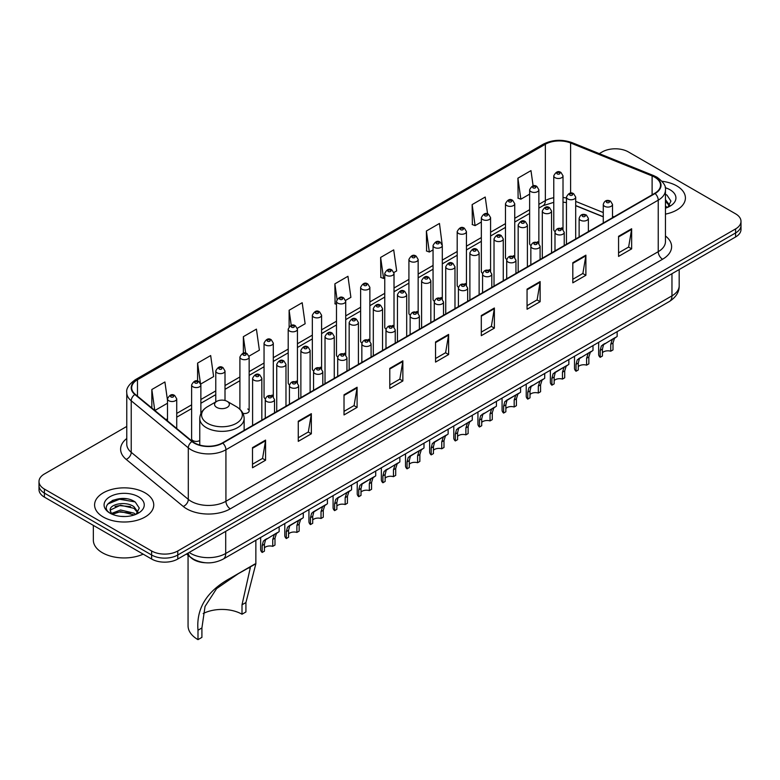 <?xml version="1.0" encoding="UTF-8"?>
<svg xmlns="http://www.w3.org/2000/svg" width="780" height="780" viewBox="0 0 780 780"><rect width="100%" height="100%" fill="white"/><g stroke="black" fill="none" stroke-linecap="round" stroke-linejoin="round"><path stroke-width="1.17" d="M537.517 241.722A4.622 2.671 0 0 1 538.863 243.496L538.873 189.774A4.622 2.671 180 0 1 536.016 192.231A4.622 2.671 180 0 1 530.975 191.656A4.622 2.671 180 0 1 529.63 189.774L529.63 243.614A4.622 2.671 0 0 0 530.926 245.466M514.732 257.439L514.732 203.707A4.622 2.671 180 0 1 511.875 206.173A4.622 2.671 180 0 1 506.834 205.598A4.622 2.671 180 0 1 505.479 203.707L505.479 257.556A4.622 2.671 0 0 0 506.785 259.409M489.226 269.607A4.622 2.671 0 0 1 490.581 271.372L490.581 217.649A4.622 2.671 180 0 1 487.734 220.116A4.622 2.671 180 0 1 482.693 219.531A4.622 2.671 180 0 1 481.338 217.649L481.338 271.489A4.622 2.671 0 0 0 482.644 273.351M465.085 283.54A4.622 2.671 0 0 1 466.44 285.314L466.44 231.582A4.622 2.671 180 0 1 463.583 234.049A4.622 2.671 180 0 1 458.552 233.474A4.622 2.671 180 0 1 457.197 231.582L457.197 285.431A4.622 2.671 0 0 0 458.494 287.284M442.299 299.257L442.299 245.524A4.622 2.671 180 0 1 439.442 247.991A4.622 2.671 180 0 1 434.411 247.416A4.622 2.671 180 0 1 433.056 245.524L433.056 299.364A4.622 2.671 0 0 0 434.353 301.226M418.158 313.19L418.158 259.467A4.622 2.671 180 0 1 415.301 261.934A4.622 2.671 180 0 1 410.26 261.349A4.622 2.671 180 0 1 408.915 259.467L408.915 313.306A4.622 2.671 0 0 0 410.212 315.159M392.662 325.357A4.622 2.671 0 0 1 394.007 327.122L394.017 273.4A4.622 2.671 180 0 1 391.16 275.866A4.622 2.671 180 0 1 386.119 275.291A4.622 2.671 180 0 1 384.764 273.4L384.764 327.249A4.622 2.671 0 0 0 386.071 329.101M368.511 339.3A4.622 2.671 0 0 1 369.866 341.065L369.866 287.342A4.622 2.671 180 0 1 367.019 289.809A4.622 2.671 180 0 1 361.978 289.224A4.622 2.671 180 0 1 360.623 287.342L360.623 341.182A4.622 2.671 0 0 0 361.93 343.044M344.37 353.233A4.622 2.671 0 0 1 345.725 355.007L345.725 301.285A4.622 2.671 180 0 1 342.869 303.742A4.622 2.671 180 0 1 337.837 303.166A4.622 2.671 180 0 1 336.482 301.285L336.482 355.124A4.622 2.671 0 0 0 337.779 356.977M321.584 368.95L321.584 315.218A4.622 2.671 180 0 1 318.727 317.684A4.622 2.671 180 0 1 313.697 317.109A4.622 2.671 180 0 1 312.341 315.218L312.341 369.067A4.622 2.671 0 0 0 313.638 370.919M296.088 381.118A4.622 2.671 0 0 1 297.433 382.882L297.443 329.16A4.622 2.671 180 0 1 294.587 331.627A4.622 2.671 180 0 1 289.546 331.042A4.622 2.671 180 0 1 288.2 329.16L288.2 383A4.622 2.671 0 0 0 289.497 384.862M271.947 395.05A4.622 2.671 0 0 1 273.293 396.825L273.293 343.093A4.622 2.671 180 0 1 270.445 345.56A4.622 2.671 180 0 1 265.405 344.984A4.622 2.671 180 0 1 264.049 343.093L264.049 396.942A4.622 2.671 0 0 0 265.356 398.794M200.87 413.605L200.87 384.91A4.622 2.671 180 0 1 198.013 387.377A4.622 2.671 180 0 1 192.982 386.802A4.622 2.671 180 0 1 191.626 384.91L191.626 438.76A4.622 2.671 0 0 0 192.982 440.642A4.622 2.671 0 0 0 199.768 440.485M561.658 227.789A4.622 2.671 0 0 1 563.004 229.554L563.014 175.832A4.622 2.671 180 0 1 560.157 178.298A4.622 2.671 180 0 1 555.126 177.713A4.622 2.671 180 0 1 553.771 175.832L553.771 229.671A4.622 2.671 0 0 0 555.067 231.533M603.271 216.84L575.698 205.686M514.722 257.429A4.622 2.671 0 0 0 513.376 255.665M442.289 299.247A4.622 2.671 0 0 0 440.944 297.482M418.148 313.19A4.622 2.671 0 0 0 416.803 311.425M321.575 368.94A4.622 2.671 0 0 0 320.229 367.175M242.941 413.38A4.622 2.671 0 0 0 249.151 410.875A4.622 2.671 0 0 0 247.796 408.993M205.462 562.75A18.486 10.676 180 0 1 191.607 558.226L186.478 553.995M126.633 498.82A24.648 14.235 0 0 0 112.203 500.536M126.77 426.436L44.411 473.977A18.486 10.676 0 0 0 39 481.533L39 489.577A18.486 10.676 0 0 0 44.411 497.133L151.622 559.026A18.486 10.676 0 0 0 177.772 559.026L735.589 236.974A18.486 10.676 0 0 0 741 229.427L741 225.4A18.486 10.676 0 0 1 735.589 232.947A18.486 10.676 0 0 0 741 225.4L741 221.374A18.486 10.676 0 0 0 735.589 213.827L628.378 151.924A18.486 10.676 0 0 0 602.228 151.924L599.284 153.631M39 481.533A18.486 10.676 0 0 0 44.411 489.079L151.622 550.972A18.486 10.676 0 0 0 177.772 550.972L177.772 554.999L735.589 232.947L177.772 554.999A18.486 10.676 0 0 1 151.622 554.999A18.486 10.676 0 0 0 177.772 554.999L177.772 559.026M44.411 489.079L44.411 493.106L151.622 554.999L44.411 493.106A18.486 10.676 0 0 1 39 485.56A18.486 10.676 0 0 0 44.411 493.106L44.411 497.133M676.757 185.893A29.581 17.082 0 0 0 661.976 181.262A29.581 17.082 0 0 1 676.757 185.893A29.581 17.082 0 0 1 685.415 197.974A29.581 17.082 0 0 0 676.757 185.893M145.08 492.853A29.581 17.082 0 0 0 112.846 489.148A29.581 17.082 0 0 0 94.585 504.933A29.581 17.082 0 0 0 103.243 517.004A29.581 17.082 0 0 0 135.486 520.708A29.581 17.082 0 0 0 153.748 504.933A29.581 17.082 0 0 0 145.08 492.853A29.581 17.082 0 0 0 112.846 489.148A29.581 17.082 0 0 0 94.585 504.933A29.581 17.082 0 0 0 103.243 517.004A29.581 17.082 0 0 0 135.486 520.708A29.581 17.082 0 0 0 153.748 504.933A29.581 17.082 0 0 0 145.08 492.853M654.742 177.216A19.724 11.388 180 0 1 660.524 185.269A19.724 11.388 180 0 1 654.742 193.313L222.436 442.904A19.724 11.388 180 0 1 192.338 441.382L135.262 394.329A19.724 11.388 180 0 1 131.693 387.796A19.724 11.388 180 0 1 137.475 379.743L545.347 144.261A19.724 11.388 180 0 1 570.599 142.984L652.109 175.939A19.724 11.388 180 0 1 654.742 177.216M655.093 177.011A20.212 11.671 0 0 0 652.392 175.705L570.882 142.75A20.212 11.671 0 0 0 544.996 144.066L137.124 379.548A20.212 11.671 0 0 0 134.862 394.495L191.929 441.548A20.212 11.671 0 0 0 222.787 443.108L655.093 193.518A20.212 11.671 0 0 0 655.093 177.011M252.506 447.642L252.506 467.766L265.58 460.219L265.58 440.086L252.506 447.642M252.506 464.197L262.577 458.386L265.531 440.758A4.933 2.847 -120 0 0 265.58 440.086M262.49 458.435L265.58 460.219M298.262 421.219L298.262 441.353L311.337 433.797L311.337 413.673L298.262 421.219M298.262 437.775L308.334 431.964L311.288 414.336A4.933 2.847 -120 0 0 311.337 413.673M308.246 432.013L311.337 433.797M344.019 394.797L344.019 414.931L357.094 407.384L357.094 387.25L344.019 394.797M344.019 411.362L354.091 405.541L357.045 387.923A4.933 2.847 -120 0 0 357.094 387.25M354.003 405.6L357.094 407.384M389.785 368.384L389.785 388.508L402.86 380.962L402.86 360.838L389.785 368.384M389.785 384.94L399.848 379.129L402.802 361.501A4.933 2.847 -120 0 0 402.86 360.838M399.76 379.177L402.86 380.962M618.569 236.291L618.569 256.415L631.644 248.869L631.644 228.745L618.569 236.291M618.569 252.847L628.641 247.036L631.595 229.408A4.933 2.847 -120 0 0 631.644 228.745M628.553 247.084L631.644 248.869M572.812 262.714L572.812 282.838L585.887 275.291L585.887 255.157L572.812 262.714M572.812 279.269L582.884 273.458L585.838 255.83A4.933 2.847 -120 0 0 585.887 255.157M582.797 273.507L585.887 275.291M527.056 289.127L527.056 309.26L540.13 301.704L540.13 281.58L527.056 289.127M527.056 305.682L537.127 299.871L540.082 282.253A4.933 2.847 -120 0 0 540.13 281.58M537.04 299.92L540.13 301.704M481.299 315.549L481.299 335.673L494.374 328.127L494.374 308.002L481.299 315.549M481.299 332.104L491.371 326.293L494.315 308.665A4.933 2.847 -120 0 0 494.374 308.002M491.283 326.342L494.374 328.127M435.542 341.962L435.542 362.096L448.617 354.549L448.617 334.415L435.542 341.962M435.542 358.517L445.614 352.706L448.558 335.088A4.933 2.847 -120 0 0 448.617 334.415M445.526 352.755L448.617 354.549M665.447 214.12A29.581 17.082 0 0 0 685.415 197.974A29.581 17.082 0 0 1 665.447 214.12M177.772 550.972L735.589 228.92A18.486 10.676 0 0 0 741 221.374M249.044 356.138L259.379 350.161L256.425 329.131L243.36 336.677L243.36 353.184M200.752 384.014L213.623 376.584L210.668 355.553L197.594 363.1L197.594 381.108M167.486 400.267L164.911 381.966L151.837 389.522L151.837 407.998M393.9 272.503L396.659 270.913L393.705 249.883L380.63 257.429L380.845 277.436M442.182 244.627L439.462 223.46L426.387 231.007L426.601 251.014M487.588 213.915L485.219 197.038L472.144 204.594L472.358 224.601M533.12 185.913L530.975 170.625L517.91 178.172L518.115 198.178M297.326 328.253L305.136 323.749L302.192 302.718L289.117 310.264L289.117 326.742M345.608 300.378L350.893 297.326L347.948 276.296L334.873 283.842L335.078 303.849M336.482 304.375L334.873 303.771M334.873 283.842L337.048 299.335M380.63 257.429L383.584 278.46L384.764 277.768M383.584 278.46L380.63 277.358M426.387 231.007L429.341 252.037L433.056 249.893M429.341 252.037L426.387 250.936M472.144 204.594L475.098 225.625L481.338 222.017M475.098 225.625L472.144 224.513M517.91 178.172L520.855 199.202L529.63 194.142M520.855 199.202L517.91 198.101M289.117 310.264L291.242 325.416M243.36 336.677L245.671 353.174M197.594 363.1L200.411 383.156M154.879 410.494L167.486 403.221M151.837 389.522L154.772 410.416M665.447 206.027L667.319 207.49M665.447 207.626L665.983 207.987M665.447 199.641L669.688 205.325M665.447 201.24L669.376 205.735M665.447 208.162A20.095 11.603 0 0 0 670.039 206.173A20.095 11.603 0 0 0 670.039 189.764A20.095 11.603 0 0 0 665.223 187.717M667.787 207.295L670.937 201.113L666.958 195.117M665.447 194.366L666.685 194.932M242.005 614.231L242.005 604.802L250.312 567.723L247.786 568.181L239.011 573.193L216.606 588.608L205.043 606.46L201.913 627.949L197.993 630.221C196.141 608.507 206.758 591.26 229.837 578.477L255.859 563.764L245.924 602.54L245.924 611.959L242.005 614.231A28.353 16.37 0 0 0 203.19 613.538M201.913 627.949L201.913 637.377L197.993 639.639A33.901 19.568 0 0 1 188.058 625.804L188.058 555.301M216.733 407.404A7.4 4.271 0 0 0 227.185 407.404A7.4 4.271 0 0 0 227.185 401.369L236.369 406.673A20.377 11.768 0 0 1 236.369 423.316A20.377 11.768 0 0 1 207.548 423.316A20.377 11.768 0 0 1 207.548 406.673C202.527 409.646 199.934 413.615 199.768 418.548A22.191 12.812 0 0 0 206.271 427.606A22.191 12.812 0 0 0 230.451 430.385A22.191 12.812 0 0 0 244.14 418.548C243.984 413.615 241.391 409.646 236.369 406.673L227.185 401.369A7.4 4.271 0 0 0 216.733 401.369A7.4 4.271 0 0 0 216.733 407.404M197.993 630.221L197.993 639.639M254.923 563.989L229.837 578.477L254.923 563.989M93.346 525.379L93.346 540.15A30.82 17.794 0 0 0 102.375 552.737A30.82 17.794 0 0 0 143.179 554.151M120.803 516.37L125.492 516.506M111.589 513.416L120.559 509.993L134.014 513.142L135.652 514.449M112.408 514.283L120.559 511.592L134.316 514.946M111.725 514.039L110.282 510.666A13.933 8.044 0 0 0 112.534 514.39M138.021 512.284L134.014 506.746C125.658 500.516 108.449 504.367 110.282 510.666L110.234 510.052M110.321 510.861L110.711 509.827L120.559 505.206L134.014 508.345L137.699 512.694M136.12 514.254L139.269 508.072L135.291 502.076C121.192 491.936 96.135 505.294 110.604 513.484L111.316 513.923M138.372 496.723A20.095 11.603 0 0 0 109.96 496.723A20.095 11.603 0 0 0 109.96 513.133A20.095 11.603 0 0 0 138.372 513.133A20.095 11.603 0 0 0 138.372 496.723M107.659 504.085L119.467 499.249L135.018 501.891M115.031 506.434L119.467 505.635L130.562 506.591M115.031 512.831L119.467 512.021L130.562 512.977M602.433 352.726A6.162 3.559 180 0 1 610.75 351.215L610.75 344.311L612.251 339.651L613.314 338.656L603.535 344.682L602.433 349.118L602.433 356.011L600.181 357.318A9.243 5.333 180 0 1 598.65 354.373L598.65 342.342M600.181 357.318L600.181 350.415L601.361 345.94L614.065 338.227M617.146 331.666L617.146 336.453L614.435 338.393L612.992 343.015L612.992 349.918L610.75 351.215M602.725 344.779L604.968 343.483L602.725 344.779M578.292 366.668A6.162 3.559 180 0 1 586.599 365.157L586.599 358.254L588.11 353.594L589.173 352.599L579.394 358.625L578.292 363.051L578.292 369.954L576.04 371.251A9.243 5.333 180 0 1 574.509 368.306L574.509 356.275M576.04 371.251L576.04 364.348L577.219 359.882L589.914 352.17M592.995 345.598L592.995 350.395L590.294 352.336L588.851 356.957L588.851 363.86L586.599 365.157M578.584 358.712L580.827 357.425L578.584 358.712M554.151 380.601A6.162 3.559 180 0 1 562.458 379.09L562.458 372.187L563.969 367.526L565.032 366.541L556.676 371.358L555.253 372.557L554.151 376.994L554.151 383.897L551.899 385.193A9.243 5.333 180 0 1 550.368 382.249L550.368 370.217M551.899 385.193L551.899 378.29L553.078 373.815L565.773 366.113M568.854 359.541L568.854 364.328L566.143 366.269L564.71 370.89L564.71 377.793L562.458 379.09M554.443 372.655L556.676 371.358L554.443 372.655M530 394.543A6.162 3.559 180 0 1 538.317 393.032L538.317 386.129L539.828 381.469L540.891 380.474L531.112 386.5L530 390.926L530 397.829L527.758 399.126A9.243 5.333 180 0 1 526.227 396.191L526.227 384.16M527.758 399.126L527.758 392.233L528.928 387.757L541.632 380.045M544.713 373.483L544.713 378.271L542.002 380.211L540.569 384.832L540.569 391.735L538.317 393.032M530.293 386.597L532.535 385.3L530.293 386.597M505.859 408.476A6.162 3.559 180 0 1 514.176 406.975L514.176 400.072L515.687 395.401L516.75 394.417L508.394 399.233L506.971 400.442L505.859 404.869L505.859 411.772L503.617 413.069A9.243 5.333 180 0 1 502.076 410.124L502.076 398.093M503.617 413.069L503.617 406.165L504.787 401.7L517.491 393.988M520.572 387.416L520.572 392.203L517.861 394.144L516.418 398.775L516.418 405.668L514.176 406.975M506.152 400.53L508.394 399.233L506.152 400.53M481.718 422.419A6.162 3.559 180 0 1 490.035 420.907L490.035 414.005L491.536 409.344L492.599 408.349L482.82 414.375L481.718 418.811L481.718 425.714L479.466 427.011A9.243 5.333 180 0 1 477.935 424.066L477.935 412.035M479.466 427.011L479.466 420.108L480.646 415.633L493.34 407.93M496.431 401.359L496.431 406.146L493.72 408.086L492.277 412.708L492.277 419.611L490.035 420.907M482.011 414.473L484.253 413.176L482.011 414.473M457.577 436.361A6.162 3.559 180 0 1 465.884 434.85L465.884 427.947L467.395 423.286L468.458 422.292L458.679 428.317L457.577 432.744L457.577 439.647L455.325 440.944A9.243 5.333 180 0 1 453.794 437.999L453.794 425.968M455.325 440.944L455.325 434.041L456.505 429.575L469.199 421.863M472.28 415.301L472.28 420.089L469.579 422.029L468.136 426.65L468.136 433.553L465.884 434.85M457.87 428.405L460.112 427.118L457.87 428.405M433.436 450.294A6.162 3.559 180 0 1 441.743 448.783L441.743 441.889L443.255 437.219L444.317 436.235L435.962 441.051L434.538 442.25L433.436 446.686L433.436 453.59L431.184 454.886A9.243 5.333 180 0 1 429.653 451.942L429.653 439.91M431.184 454.886L431.184 447.983L432.364 443.508L445.058 435.805M448.139 429.234L448.139 434.021L445.429 435.962L443.995 440.583L443.995 447.486L441.743 448.783M433.729 442.348L435.962 441.051L433.729 442.348M409.285 464.236A6.162 3.559 180 0 1 417.602 462.725L417.602 455.822L419.113 451.162L420.176 450.167L411.82 454.994L410.397 456.193L409.285 460.629L409.285 467.522L407.043 468.829A9.243 5.333 180 0 1 405.512 465.884L405.512 453.853M407.043 468.829L407.043 461.926L408.213 457.45L420.917 449.738M423.998 443.177L423.998 447.964L421.288 449.904L419.854 454.526L419.854 461.428L417.602 462.725M409.578 456.29L411.82 454.994L409.578 456.29M385.144 478.179A6.162 3.559 180 0 1 393.461 476.668L393.461 469.765L394.973 465.104L396.035 464.11L386.256 470.135L385.144 474.562L385.144 481.465L382.902 482.761A9.243 5.333 180 0 1 381.361 479.817L381.361 467.785M382.902 482.761L382.902 475.858L384.072 471.393L396.776 463.681M399.857 457.109L399.857 461.906L397.147 463.846L395.704 468.468L395.704 475.371L393.461 476.668M385.437 470.223L387.68 468.936L385.437 470.223M361.003 492.112A6.162 3.559 180 0 1 369.32 490.601L369.32 483.697L370.822 479.037L371.885 478.052L363.538 482.869L362.105 484.068L361.003 488.504L361.003 495.407L358.751 496.704A9.243 5.333 180 0 1 357.221 493.76L357.221 481.728M358.751 496.704L358.751 489.801L359.931 485.326L372.625 477.623M375.716 471.052L375.716 475.839L373.006 477.779L371.563 482.401L371.563 489.304L369.32 490.601M361.296 484.165L363.538 482.869L361.296 484.165M336.863 506.054A6.162 3.559 180 0 1 345.169 504.543L345.169 497.64L346.681 492.979L347.744 491.985L337.964 498.01L336.863 502.437L336.863 509.34L334.61 510.637A9.243 5.333 180 0 1 333.079 507.702L333.079 495.661M334.61 510.637L334.61 503.734L335.79 499.268L348.485 491.556M351.565 484.994L351.565 489.781L348.865 491.722L347.422 496.343L347.422 503.246L345.169 504.543M337.155 498.098L339.398 496.811L337.155 498.098M312.712 519.987A6.162 3.559 180 0 1 321.029 518.486L321.029 511.583L322.54 506.912L323.602 505.927L315.247 510.744L313.823 511.953L312.712 516.38L312.712 523.283L310.469 524.579A9.243 5.333 180 0 1 308.939 521.635L308.939 509.603M310.469 524.579L310.469 517.676L311.649 513.211L324.344 505.499M327.424 498.927L327.424 503.714L324.714 505.654L323.281 510.286L323.281 517.179L321.029 518.486M313.014 512.041L315.247 510.744L313.014 512.041M288.571 533.929A6.162 3.559 180 0 1 296.887 532.418L296.887 525.515L298.399 520.855L299.462 519.86L291.106 524.687L289.682 525.886L288.571 530.322L288.571 537.225L286.328 538.522A9.243 5.333 180 0 1 284.798 535.577L284.798 523.546M286.328 538.522L286.328 531.619L287.498 527.143L300.202 519.441M303.284 512.87L303.284 517.657L300.573 519.597L299.14 524.218L299.14 531.121L296.887 532.418M288.863 525.983L291.106 524.687L288.863 525.983M264.43 547.872A6.162 3.559 180 0 1 272.747 546.361L272.747 539.458L274.258 534.797L275.32 533.803L265.541 539.828L264.43 544.255L264.43 551.158L262.187 552.454A9.243 5.333 180 0 1 260.647 549.51L260.647 537.478M262.187 552.454L262.187 545.551L263.357 541.086L276.061 533.374M279.142 526.812L279.142 531.599L276.432 533.539L274.989 538.161L274.989 545.064L272.747 546.361M264.722 539.916L266.965 538.629L264.722 539.916M189.189 552.435A24.648 14.235 0 0 0 190.846 553.488A24.648 14.235 0 0 0 225.703 553.488L671.96 295.844A24.648 14.235 0 0 0 679.175 285.782C679.361 291.895 676.104 297.131 669.406 301.49L223.148 559.133A12.324 7.117 60 0 0 225.703 553.488L225.703 531.346M671.96 273.702L671.96 295.844A12.324 7.117 60 0 1 669.406 301.49M188.185 553.01A12.324 8.248 129.5 0 0 190.339 557.017L186.595 553.927M735.589 236.974L735.589 228.92M151.622 559.026L151.622 550.972M665.447 235.979A30.82 17.794 180 0 1 662.591 259.233L230.285 508.833A6.162 3.559 60 0 1 225.927 501.277L658.232 251.686A24.648 14.235 0 0 0 665.447 241.624L665.447 190.096A24.648 14.235 180 0 1 658.232 200.158A6.162 3.559 -120 0 0 655.093 193.518M230.285 508.833A30.82 17.794 180 0 1 186.703 508.833A30.82 17.794 180 0 1 183.251 506.454L126.175 459.391A30.82 17.794 180 0 1 126.77 438.516M191.061 501.277A24.648 14.235 0 0 0 225.927 501.277L225.927 449.748A24.648 14.235 180 0 1 188.302 447.847L131.225 400.793A24.648 14.235 180 0 1 126.77 392.632L126.77 444.161A24.648 14.235 0 0 0 131.225 452.322L188.302 499.375A24.648 14.235 0 0 0 191.061 501.277M665.447 190.096C666.276 186.245 663.439 181.954 656.955 177.206L653.718 175.636A6.162 2.886 112 0 0 652.392 175.705M653.718 175.636L572.208 142.691C562 139.074 552.308 139.601 543.133 144.261A6.162 3.559 60 0 1 544.996 144.066M137.124 379.548A6.162 3.559 -120 0 0 135.262 379.743C128.866 384.345 126.028 388.635 126.77 392.632M134.862 394.495A6.162 4.124 129.5 0 0 131.225 400.793L131.225 452.322A6.162 4.124 -50.5 0 1 126.175 459.391M572.208 142.691A6.162 2.886 112 0 0 570.882 142.75M191.929 441.548A6.162 4.124 129.5 0 0 188.302 447.847L188.302 499.375A6.162 4.124 -50.5 0 1 183.251 506.454M222.787 443.108A6.162 3.559 60 0 1 225.927 449.748L658.232 200.158L658.232 251.686A6.162 3.559 60 0 0 662.591 259.233M137.475 379.743L137.475 396.152M652.109 175.939L652.109 194.834M570.599 142.984L570.599 193.138M613.948 216.869L612.514 216.294M603.271 212.56L575.698 201.406M566.446 198.061A19.724 11.388 0 0 0 563.014 197.496M553.771 197.74A19.724 11.388 0 0 0 545.347 200.626L538.873 204.36M545.347 144.261L545.347 200.626A11.096 6.406 60 0 1 543.046 205.705L538.873 208.114M529.63 209.703L514.732 218.303M505.479 223.636L490.581 232.235M481.338 237.578L466.44 246.178M457.197 251.511L442.299 260.12M433.056 265.453L418.158 274.053M408.915 279.396L394.017 287.995M384.764 293.329L369.866 301.928M360.623 307.271L345.725 315.871M336.482 321.214L321.584 329.813M312.341 335.147L297.443 343.746M288.2 349.089L273.293 357.689M264.049 363.022L249.151 371.631M239.909 376.964L225.011 385.564M215.768 390.907L200.87 399.506M191.626 404.84L176.728 413.439M167.486 418.782L165.974 419.65M435.542 342.605L448.558 335.088M481.299 316.183L494.315 308.665M527.056 289.77L540.082 282.253M572.812 263.348L585.838 255.83M618.569 236.925L631.595 229.408M389.785 369.018L402.802 361.501M344.019 395.44L357.045 387.923M298.262 421.853L311.288 414.336M252.506 448.276L265.531 440.758M245.924 602.54L242.005 604.802M604.627 206.3A4.622 2.671 180 0 1 603.271 204.409C604.451 200.616 606.869 199.524 610.525 201.113L612.514 204.409A4.622 2.671 180 0 1 609.667 206.875A4.622 2.671 180 0 1 604.627 206.3M608.985 201.269A1.54 0.887 0 0 0 606.811 201.269A1.54 0.887 0 0 0 606.811 202.527A1.54 0.887 0 0 0 608.985 202.527A1.54 0.887 0 0 0 608.985 201.269M613.314 338.656L615.557 337.369M610.75 344.311L612.992 343.015M600.181 350.415L602.433 349.118M580.486 220.243A4.622 2.671 180 0 1 579.13 218.351C580.31 214.559 582.728 213.457 586.385 215.056L588.374 218.351A4.622 2.671 180 0 1 585.526 220.818A4.622 2.671 180 0 1 580.486 220.243M584.844 215.202A1.54 0.887 0 0 0 582.66 215.202A1.54 0.887 0 0 0 582.66 216.46A1.54 0.887 0 0 0 584.844 216.46A1.54 0.887 0 0 0 584.844 215.202M589.173 352.599L591.416 351.302M586.599 358.254L588.851 356.957M576.04 364.348L578.292 363.051M556.345 234.175A4.622 2.671 180 0 1 554.99 232.294C556.169 228.501 558.587 227.399 562.243 228.989L564.233 232.294A4.622 2.671 180 0 1 561.376 234.761A4.622 2.671 180 0 1 556.345 234.175M560.703 229.144A1.54 0.887 0 0 0 558.519 229.144A1.54 0.887 0 0 0 558.519 230.402A1.54 0.887 0 0 0 560.703 230.402A1.54 0.887 0 0 0 560.703 229.144M565.032 366.541L567.274 365.245M562.458 372.187L564.71 370.89M551.899 378.29L554.151 376.994M532.204 248.118A4.622 2.671 180 0 1 530.849 246.226C532.028 242.434 534.446 241.342 538.102 242.931L540.091 246.226A4.622 2.671 180 0 1 537.235 248.693A4.622 2.671 180 0 1 532.204 248.118M536.562 243.087A1.54 0.887 0 0 0 534.378 243.087A1.54 0.887 0 0 0 534.378 244.345A1.54 0.887 0 0 0 536.562 244.345A1.54 0.887 0 0 0 536.562 243.087M540.891 380.474L543.133 379.187M538.317 386.129L540.569 384.832M527.758 392.233L530 390.926M508.053 262.051A4.622 2.671 180 0 1 506.708 260.169C507.887 256.376 510.305 255.274 513.952 256.873L515.95 260.169A4.622 2.671 180 0 1 513.094 262.636A4.622 2.671 180 0 1 508.053 262.051M512.411 257.02A1.54 0.887 0 0 0 510.237 257.02A1.54 0.887 0 0 0 510.237 258.277A1.54 0.887 0 0 0 512.411 258.277A1.54 0.887 0 0 0 512.411 257.02M516.75 394.417L518.992 393.12M514.176 400.072L516.418 398.775M503.617 406.165L505.859 404.869M483.912 275.993A4.622 2.671 180 0 1 482.557 274.111C483.736 270.319 486.154 269.217 489.811 270.806L491.8 274.111A4.622 2.671 180 0 1 488.953 276.569A4.622 2.671 180 0 1 483.912 275.993M488.27 270.962A1.54 0.887 0 0 0 486.096 270.962A1.54 0.887 0 0 0 486.096 272.22A1.54 0.887 0 0 0 488.27 272.22A1.54 0.887 0 0 0 488.27 270.962M492.599 408.349L494.842 407.062M490.035 414.005L492.277 412.708M479.466 420.108L481.718 418.811M459.771 289.936A4.622 2.671 180 0 1 458.416 288.044C459.595 284.252 462.014 283.15 465.67 284.749L467.659 288.044A4.622 2.671 180 0 1 464.812 290.511A4.622 2.671 180 0 1 459.771 289.936M464.129 284.905A1.54 0.887 0 0 0 461.945 284.905A1.54 0.887 0 0 0 461.945 286.162A1.54 0.887 0 0 0 464.129 286.162A1.54 0.887 0 0 0 464.129 284.905M468.458 422.292L470.701 420.995M465.884 427.947L468.136 426.65M455.325 434.041L457.577 432.744M435.63 303.869A4.622 2.671 180 0 1 434.275 301.987C435.454 298.194 437.873 297.092 441.529 298.691L443.518 301.987A4.622 2.671 180 0 1 440.661 304.453A4.622 2.671 180 0 1 435.63 303.869M439.988 298.837A1.54 0.887 0 0 0 437.804 298.837A1.54 0.887 0 0 0 437.804 300.095A1.54 0.887 0 0 0 439.988 300.095A1.54 0.887 0 0 0 439.988 298.837M444.317 436.235L446.56 434.938M441.743 441.889L443.995 440.583M431.184 447.983L433.436 446.686M411.489 317.811A4.622 2.671 180 0 1 410.134 315.919C411.313 312.127 413.731 311.035 417.388 312.624L419.377 315.919A4.622 2.671 180 0 1 416.52 318.386A4.622 2.671 180 0 1 411.489 317.811M415.847 312.78A1.54 0.887 0 0 0 413.663 312.78A1.54 0.887 0 0 0 413.663 314.038A1.54 0.887 0 0 0 415.847 314.038A1.54 0.887 0 0 0 415.847 312.78M420.176 450.167L422.419 448.88M417.602 455.822L419.854 454.526M407.043 461.926L409.285 460.629M387.338 331.753A4.622 2.671 180 0 1 385.983 329.862C387.173 326.069 389.59 324.968 393.237 326.566L395.236 329.862A4.622 2.671 180 0 1 392.379 332.329A4.622 2.671 180 0 1 387.338 331.753M391.697 326.713A1.54 0.887 0 0 0 389.522 326.713A1.54 0.887 0 0 0 389.522 327.971A1.54 0.887 0 0 0 391.697 327.971A1.54 0.887 0 0 0 391.697 326.713M396.035 464.11L398.268 462.813M393.461 469.765L395.704 468.468M382.902 475.858L385.144 474.562M363.197 345.686A4.622 2.671 180 0 1 361.842 343.805C363.022 340.012 365.44 338.91 369.096 340.499L371.085 343.805A4.622 2.671 180 0 1 368.238 346.271A4.622 2.671 180 0 1 363.197 345.686M367.555 340.655A1.54 0.887 0 0 0 365.381 340.655A1.54 0.887 0 0 0 365.381 341.913A1.54 0.887 0 0 0 367.555 341.913A1.54 0.887 0 0 0 367.555 340.655M371.885 478.052L374.127 476.755M369.32 483.697L371.563 482.401M358.751 489.801L361.003 488.504M339.056 359.629A4.622 2.671 180 0 1 337.701 357.737C338.881 353.944 341.299 352.852 344.955 354.442L346.944 357.737A4.622 2.671 180 0 1 344.097 360.204A4.622 2.671 180 0 1 339.056 359.629M343.415 354.598A1.54 0.887 0 0 0 341.231 354.598A1.54 0.887 0 0 0 341.231 355.856A1.54 0.887 0 0 0 343.415 355.856A1.54 0.887 0 0 0 343.415 354.598M347.744 491.985L349.986 490.698M345.169 497.64L347.422 496.343M334.61 503.734L336.863 502.437M314.915 373.561A4.622 2.671 180 0 1 313.56 371.68C314.74 367.887 317.158 366.785 320.814 368.384L322.803 371.68A4.622 2.671 180 0 1 319.946 374.147A4.622 2.671 180 0 1 314.915 373.561M319.273 368.531A1.54 0.887 0 0 0 317.09 368.531A1.54 0.887 0 0 0 317.09 369.788A1.54 0.887 0 0 0 319.273 369.788A1.54 0.887 0 0 0 319.273 368.531M323.602 505.927L325.845 504.631M321.029 511.583L323.281 510.286M310.469 517.676L312.712 516.38M290.774 387.504A4.622 2.671 180 0 1 289.419 385.622C290.599 381.829 293.017 380.728 296.673 382.317L298.662 385.622A4.622 2.671 180 0 1 295.805 388.079A4.622 2.671 180 0 1 290.774 387.504M295.132 382.473A1.54 0.887 0 0 0 292.948 382.473A1.54 0.887 0 0 0 292.948 383.731A1.54 0.887 0 0 0 295.132 383.731A1.54 0.887 0 0 0 295.132 382.473M299.462 519.86L301.704 518.573M296.887 525.515L299.14 524.218M286.328 531.619L288.571 530.322M266.623 401.447A4.622 2.671 180 0 1 265.268 399.555C266.458 395.762 268.876 394.66 272.522 396.26L274.521 399.555A4.622 2.671 180 0 1 271.664 402.022A4.622 2.671 180 0 1 266.623 401.447M270.982 396.415A1.54 0.887 0 0 0 268.808 396.415A1.54 0.887 0 0 0 268.808 397.673A1.54 0.887 0 0 0 270.982 397.673A1.54 0.887 0 0 0 270.982 396.415M275.32 533.803L277.553 532.506M272.747 539.458L274.989 538.161M262.187 545.551L264.43 544.255M575.698 238.953L575.698 197.086A4.622 2.671 180 0 1 572.842 199.553A4.622 2.671 180 0 1 567.801 198.978A4.622 2.671 180 0 1 566.446 197.086L566.446 244.296M569.985 195.205A1.54 0.887 0 0 0 572.159 195.205A1.54 0.887 0 0 0 572.159 193.947A1.54 0.887 0 0 0 569.985 193.947A1.54 0.887 0 0 0 569.985 195.205M551.548 252.895L551.548 211.029A4.622 2.671 180 0 1 548.701 213.496A4.622 2.671 180 0 1 543.66 212.921A4.622 2.671 180 0 1 542.305 211.029L542.305 258.229M545.844 209.147A1.54 0.887 0 0 0 548.018 209.147A1.54 0.887 0 0 0 548.018 207.889A1.54 0.887 0 0 0 545.844 207.889A1.54 0.887 0 0 0 545.844 209.147M527.407 266.838L527.407 224.971A4.622 2.671 180 0 1 524.56 227.438A4.622 2.671 180 0 1 519.519 226.853A4.622 2.671 180 0 1 518.164 224.971L518.164 272.171M521.693 223.08A1.54 0.887 0 0 0 523.877 223.08A1.54 0.887 0 0 0 523.877 221.822A1.54 0.887 0 0 0 521.693 221.822A1.54 0.887 0 0 0 521.693 223.08M503.266 280.771L503.266 238.904A4.622 2.671 180 0 1 500.409 241.371A4.622 2.671 180 0 1 495.378 240.796A4.622 2.671 180 0 1 494.023 238.904L494.023 286.114M497.552 237.022A1.54 0.887 0 0 0 499.736 237.022A1.54 0.887 0 0 0 499.736 235.765A1.54 0.887 0 0 0 497.552 235.765A1.54 0.887 0 0 0 497.552 237.022M479.125 294.713L479.125 252.847A4.622 2.671 180 0 1 476.268 255.314A4.622 2.671 180 0 1 471.227 254.728A4.622 2.671 180 0 1 469.882 252.847L469.882 300.046M473.411 250.955A1.54 0.887 0 0 0 475.585 250.955A1.54 0.887 0 0 0 475.585 249.698A1.54 0.887 0 0 0 473.411 249.698A1.54 0.887 0 0 0 473.411 250.955M454.984 308.646L454.984 266.789A4.622 2.671 180 0 1 452.127 269.246A4.622 2.671 180 0 1 447.086 268.671A4.622 2.671 180 0 1 445.731 266.789L445.731 313.989M449.27 264.898A1.54 0.887 0 0 0 451.444 264.898A1.54 0.887 0 0 0 451.444 263.64A1.54 0.887 0 0 0 449.27 263.64A1.54 0.887 0 0 0 449.27 264.898M430.833 322.589L430.833 280.722A4.622 2.671 180 0 1 427.986 283.189A4.622 2.671 180 0 1 422.945 282.613A4.622 2.671 180 0 1 421.59 280.722L421.59 327.922M425.129 278.84A1.54 0.887 0 0 0 427.303 278.84A1.54 0.887 0 0 0 427.303 277.582A1.54 0.887 0 0 0 425.129 277.582A1.54 0.887 0 0 0 425.129 278.84M406.692 336.531L406.692 294.665A4.622 2.671 180 0 1 403.845 297.131A4.622 2.671 180 0 1 398.804 296.546A4.622 2.671 180 0 1 397.449 294.665L397.449 341.864M400.978 292.773A1.54 0.887 0 0 0 403.162 292.773A1.54 0.887 0 0 0 403.162 291.515A1.54 0.887 0 0 0 400.978 291.515A1.54 0.887 0 0 0 400.978 292.773M382.551 350.464L382.551 308.597A4.622 2.671 180 0 1 379.694 311.064A4.622 2.671 180 0 1 374.663 310.489A4.622 2.671 180 0 1 373.308 308.597L373.308 355.807M376.837 306.715A1.54 0.887 0 0 0 379.022 306.715A1.54 0.887 0 0 0 379.022 305.458A1.54 0.887 0 0 0 376.837 305.458A1.54 0.887 0 0 0 376.837 306.715M358.41 364.406L358.41 322.54A4.622 2.671 180 0 1 355.553 325.006A4.622 2.671 180 0 1 350.512 324.431A4.622 2.671 180 0 1 349.167 322.54L349.167 369.74M352.697 320.658A1.54 0.887 0 0 0 354.871 320.658A1.54 0.887 0 0 0 354.871 319.39A1.54 0.887 0 0 0 352.697 319.39A1.54 0.887 0 0 0 352.697 320.658M334.269 378.349L334.269 336.482A4.622 2.671 180 0 1 331.412 338.949A4.622 2.671 180 0 1 326.372 338.364A4.622 2.671 180 0 1 325.016 336.482L325.016 383.682M328.555 334.591A1.54 0.887 0 0 0 330.73 334.591A1.54 0.887 0 0 0 330.73 333.333A1.54 0.887 0 0 0 328.555 333.333A1.54 0.887 0 0 0 328.555 334.591M310.118 392.281L310.118 350.415A4.622 2.671 180 0 1 307.271 352.882A4.622 2.671 180 0 1 302.231 352.306A4.622 2.671 180 0 1 300.875 350.415L300.875 397.625M304.415 348.533A1.54 0.887 0 0 0 306.589 348.533A1.54 0.887 0 0 0 306.589 347.276A1.54 0.887 0 0 0 304.415 347.276A1.54 0.887 0 0 0 304.415 348.533M285.977 406.224L285.977 364.357A4.622 2.671 180 0 1 283.13 366.824A4.622 2.671 180 0 1 278.09 366.239A4.622 2.671 180 0 1 276.734 364.357L276.734 411.557M280.264 362.466A1.54 0.887 0 0 0 282.448 362.466A1.54 0.887 0 0 0 282.448 361.208A1.54 0.887 0 0 0 280.264 361.208A1.54 0.887 0 0 0 280.264 362.466M261.836 420.157L261.836 378.3A4.622 2.671 180 0 1 258.979 380.757A4.622 2.671 180 0 1 253.948 380.182A4.622 2.671 180 0 1 252.593 378.3L252.593 425.5M256.123 376.409A1.54 0.887 0 0 0 258.307 376.409A1.54 0.887 0 0 0 258.307 375.151A1.54 0.887 0 0 0 256.123 375.151A1.54 0.887 0 0 0 256.123 376.409M557.3 173.94A1.54 0.887 0 0 0 559.484 173.94A1.54 0.887 0 0 0 559.484 172.682A1.54 0.887 0 0 0 557.3 172.682A1.54 0.887 0 0 0 557.3 173.94M533.159 187.882A1.54 0.887 0 0 0 535.333 187.882A1.54 0.887 0 0 0 535.333 186.625A1.54 0.887 0 0 0 533.159 186.625A1.54 0.887 0 0 0 533.159 187.882M509.018 201.825A1.54 0.887 0 0 0 511.192 201.825A1.54 0.887 0 0 0 511.192 200.567A1.54 0.887 0 0 0 509.018 200.567A1.54 0.887 0 0 0 509.018 201.825M484.868 215.758A1.54 0.887 0 0 0 487.052 215.758A1.54 0.887 0 0 0 487.052 214.5A1.54 0.887 0 0 0 484.868 214.5A1.54 0.887 0 0 0 484.868 215.758M460.726 229.7A1.54 0.887 0 0 0 462.91 229.7A1.54 0.887 0 0 0 462.91 228.442A1.54 0.887 0 0 0 460.726 228.442A1.54 0.887 0 0 0 460.726 229.7M436.585 243.633A1.54 0.887 0 0 0 438.769 243.633A1.54 0.887 0 0 0 438.769 242.375A1.54 0.887 0 0 0 436.585 242.375A1.54 0.887 0 0 0 436.585 243.633M412.444 257.575A1.54 0.887 0 0 0 414.619 257.575A1.54 0.887 0 0 0 414.619 256.318A1.54 0.887 0 0 0 412.444 256.318A1.54 0.887 0 0 0 412.444 257.575M388.303 271.518A1.54 0.887 0 0 0 390.478 271.518A1.54 0.887 0 0 0 390.478 270.26A1.54 0.887 0 0 0 388.303 270.26A1.54 0.887 0 0 0 388.303 271.518M364.153 285.451A1.54 0.887 0 0 0 366.337 285.451A1.54 0.887 0 0 0 366.337 284.193A1.54 0.887 0 0 0 364.153 284.193A1.54 0.887 0 0 0 364.153 285.451M340.012 299.393A1.54 0.887 0 0 0 342.196 299.393A1.54 0.887 0 0 0 342.196 298.135A1.54 0.887 0 0 0 340.012 298.135A1.54 0.887 0 0 0 340.012 299.393M315.871 313.336A1.54 0.887 0 0 0 318.055 313.336A1.54 0.887 0 0 0 318.055 312.078A1.54 0.887 0 0 0 315.871 312.078A1.54 0.887 0 0 0 315.871 313.336M291.73 327.269A1.54 0.887 0 0 0 293.904 327.269A1.54 0.887 0 0 0 293.904 326.011A1.54 0.887 0 0 0 291.73 326.011A1.54 0.887 0 0 0 291.73 327.269M267.589 341.211A1.54 0.887 0 0 0 269.763 341.211A1.54 0.887 0 0 0 269.763 339.953A1.54 0.887 0 0 0 267.589 339.953A1.54 0.887 0 0 0 267.589 341.211M249.151 410.875L249.151 357.035A4.622 2.671 180 0 1 246.304 359.502A4.622 2.671 180 0 1 241.264 358.927A4.622 2.671 180 0 1 239.909 357.035L239.909 409.285M243.438 355.144A1.54 0.887 0 0 0 245.622 355.144A1.54 0.887 0 0 0 245.622 353.886A1.54 0.887 0 0 0 243.438 353.886A1.54 0.887 0 0 0 243.438 355.144M225.011 400.501L225.011 370.978A4.622 2.671 180 0 1 222.154 373.435A4.622 2.671 180 0 1 217.123 372.86A4.622 2.671 180 0 1 215.768 370.978L215.768 401.924M219.297 369.086A1.54 0.887 0 0 0 221.481 369.086A1.54 0.887 0 0 0 221.481 367.828A1.54 0.887 0 0 0 219.297 367.828A1.54 0.887 0 0 0 219.297 369.086M195.156 383.029A1.54 0.887 0 0 0 197.34 383.029A1.54 0.887 0 0 0 197.34 381.771A1.54 0.887 0 0 0 195.156 381.771A1.54 0.887 0 0 0 195.156 383.029M176.728 428.512L176.728 398.853A4.622 2.671 180 0 1 173.872 401.32A4.622 2.671 180 0 1 168.831 400.735A4.622 2.671 180 0 1 167.486 398.853L167.486 420.888M171.015 396.962A1.54 0.887 0 0 0 173.189 396.962A1.54 0.887 0 0 0 173.189 395.704A1.54 0.887 0 0 0 171.015 395.704A1.54 0.887 0 0 0 171.015 396.962M223.148 559.133C213.232 564.115 203.317 564.115 193.391 559.133L190.339 557.017M679.175 285.782L679.175 269.539M543.133 144.261L135.262 379.743M566.446 202.595L563.014 202.147M553.771 202.342L543.046 205.705M529.63 213.447L514.732 222.056M505.479 227.389L490.581 235.989M481.338 241.332L466.44 249.931M457.197 255.265L442.299 263.864M433.056 269.207L418.158 277.807M408.915 283.14L394.017 291.749M384.764 297.082L369.866 305.682M360.623 311.025L345.725 319.625M336.482 324.958L321.584 333.567M312.341 338.9L297.443 347.5M288.2 352.843L273.293 361.442M264.049 366.776L249.151 375.375M239.909 380.718L225.011 389.317M215.768 394.651L200.87 403.26M191.626 408.593L176.728 417.193M603.271 216.703L575.698 205.549M244.14 430.375L244.14 418.548M255.859 563.764L255.859 540.248M199.768 445.068L199.768 418.548M216.733 401.369L207.548 406.673M603.271 223.031L603.271 204.409M612.514 217.698L612.514 204.409M579.13 236.974L579.13 218.351M588.374 231.631L588.374 218.351M554.99 250.906L554.99 232.294M564.233 245.573L564.233 232.294M530.849 264.849L530.849 246.226M540.091 259.516L540.091 246.226M506.708 278.791L506.708 260.169M515.95 273.448L515.95 260.169M482.557 292.724L482.557 274.111M491.8 287.391L491.8 274.111M458.416 306.667L458.416 288.044M467.659 301.324L467.659 288.044M434.275 320.609L434.275 301.987M443.518 315.266L443.518 301.987M410.134 334.542L410.134 315.919M419.377 329.209L419.377 315.919M385.983 348.485L385.983 329.862M395.236 343.142L395.236 329.862M361.842 362.417L361.842 343.805M371.085 357.084L371.085 343.805M337.701 376.36L337.701 357.737M346.944 371.026L346.944 357.737M313.56 390.302L313.56 371.68M322.803 384.959L322.803 371.68M289.419 404.235L289.419 385.622M298.662 398.902L298.662 385.622M265.268 418.177L265.268 399.555M274.521 412.834L274.521 399.555M575.698 197.086L573.7 193.791C571.018 191.861 568.6 192.953 566.446 197.086M551.548 211.029L549.559 207.733C546.877 205.793 544.459 206.895 542.305 211.029M527.407 224.971L525.418 221.666C522.736 219.736 520.318 220.838 518.164 224.971M503.266 238.904L501.277 235.609C498.595 233.678 496.177 234.77 494.023 238.904M479.125 252.847L477.126 249.551C474.445 247.611 472.036 248.713 469.882 252.847M454.984 266.789L452.985 263.484C450.304 261.553 447.886 262.655 445.731 266.789M430.833 280.722L428.844 277.427C426.163 275.486 423.745 276.588 421.59 280.722M406.692 294.665L404.703 291.369C402.022 289.429 399.604 290.531 397.449 294.665M382.551 308.597L380.562 305.302C377.881 303.371 375.463 304.463 373.308 308.597M358.41 322.54L356.411 319.244C353.73 317.304 351.322 318.406 349.167 322.54M334.269 336.482L332.27 333.177C329.589 331.247 327.171 332.348 325.016 336.482M310.118 350.415L308.129 347.119C305.448 345.189 303.03 346.281 300.875 350.415M285.977 364.357L283.988 361.062C281.307 359.122 278.889 360.223 276.734 364.357M261.836 378.3L259.847 374.995C257.166 373.064 254.748 374.166 252.593 378.3M563.014 175.832L561.025 172.536C558.343 170.596 555.925 171.697 553.771 175.832M538.873 189.774L536.874 186.469C534.193 184.538 531.775 185.63 529.63 189.774M514.732 203.707L512.733 200.411C510.052 198.471 507.634 199.573 505.479 203.707M490.581 217.649L488.592 214.354C485.911 212.413 483.493 213.515 481.338 217.649M466.44 231.582L464.451 228.286C461.77 226.356 459.352 227.448 457.197 231.582M442.299 245.524L440.31 242.229C437.629 240.289 435.211 241.391 433.056 245.524M418.158 259.467L416.159 256.162C413.478 254.231 411.06 255.333 408.915 259.467M394.017 273.4L392.018 270.104C389.337 268.164 386.919 269.266 384.764 273.4M369.866 287.342L367.877 284.047C365.196 282.106 362.778 283.208 360.623 287.342M345.725 301.285L343.736 297.979C341.055 296.049 338.637 297.141 336.482 301.285M321.584 315.218L319.595 311.922C316.914 309.982 314.496 311.084 312.341 315.218M297.443 329.16L295.444 325.865C292.763 323.924 290.345 325.026 288.2 329.16M273.293 343.093L271.303 339.797C268.622 337.867 266.204 338.959 264.049 343.093M249.151 357.035L247.162 353.74C244.481 351.799 242.063 352.901 239.909 357.035M225.011 370.978L223.022 367.673C220.34 365.742 217.922 366.844 215.768 370.978M200.87 384.91L198.88 381.615C196.199 379.675 193.781 380.776 191.626 384.91M176.728 398.853L174.73 395.558C172.048 393.617 169.63 394.719 167.486 398.853"/></g></svg>
